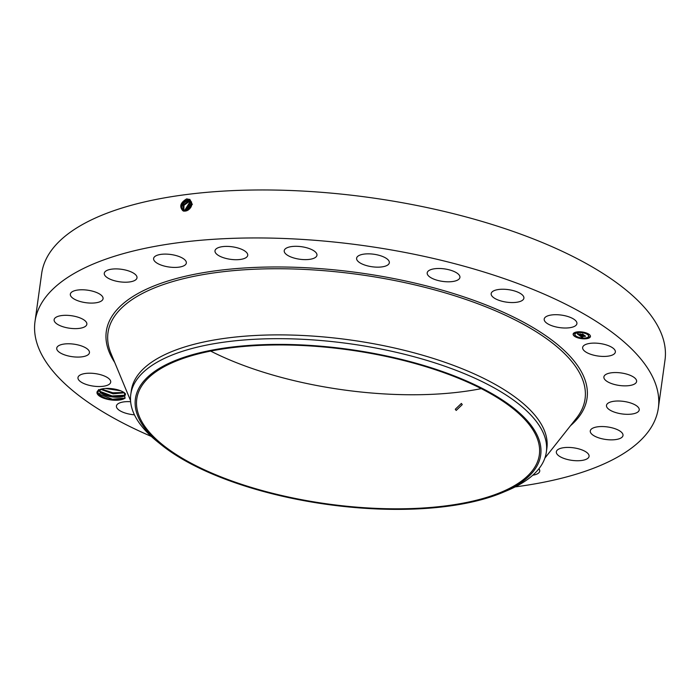 <?xml version="1.0" encoding="UTF-8"?>
<svg xmlns="http://www.w3.org/2000/svg" width="700" height="700" viewBox="0 0 700 700"><rect width="100%" height="100%" fill="white"/><g stroke="black" fill="none" stroke-linecap="round" stroke-linejoin="round"><path stroke-width="1.05" d="M151.305 436.415A314.659 120.418 7.9 0 1 35 321.571L41.659 273.578A314.659 120.418 7.9 0 1 334.749 193.454A314.659 120.418 7.9 0 1 665 360.071L658.341 408.065A314.659 120.418 7.9 0 1 515.165 486.903M35 321.571A314.659 120.418 7.9 0 1 328.09 241.439A314.659 120.418 7.9 0 1 658.341 408.065M182.901 210.787C179.148 206.631 180.373 202.685 186.576 198.931L189.744 199.43C193.357 204.461 191.896 208.346 185.343 211.076L184.546 211.111M124.407 392.717C120.785 390.373 115.972 388.964 109.987 388.5A14.709 5.626 7.9 0 0 98.612 390.18A14.709 5.626 7.9 0 0 96.994 392.945A14.709 5.626 7.9 0 0 107.94 399.402A14.709 5.626 7.9 0 0 123.918 398.799L124.933 398.239L124.407 392.717M582.645 348.215A16.52 6.317 7.9 0 1 582.636 347.498A16.52 6.317 7.9 0 1 598.946 343.385A16.52 6.317 7.9 0 1 615.352 351.321A16.52 6.317 7.9 0 1 615.361 352.039A16.52 6.317 7.9 0 1 599.051 356.151A16.52 6.317 7.9 0 1 582.645 348.215M636.3 382.384A16.52 6.317 7.9 0 1 618.161 385.28A16.52 6.317 7.9 0 1 603.881 376.933A16.52 6.317 7.9 0 1 604.196 376.031A16.52 6.317 7.9 0 1 622.335 373.135A16.52 6.317 7.9 0 1 636.606 381.474A16.52 6.317 7.9 0 1 636.3 382.384M637.508 412.248A16.52 6.317 7.9 0 1 618.66 413.332A16.52 6.317 7.9 0 1 606.489 405.396A16.52 6.317 7.9 0 1 608.195 403.086A16.52 6.317 7.9 0 1 627.043 402.001A16.52 6.317 7.9 0 1 639.214 409.938A16.52 6.317 7.9 0 1 637.508 412.248M618.887 438.882A16.52 6.317 7.9 0 1 600.416 438.366A16.52 6.317 7.9 0 1 590.275 430.938A16.52 6.317 7.9 0 1 594.379 427.525A16.52 6.317 7.9 0 1 612.859 428.041A16.52 6.317 7.9 0 1 623 435.479A16.52 6.317 7.9 0 1 618.887 438.882M581.726 460.469A16.52 6.317 7.9 0 1 564.55 458.649A16.52 6.317 7.9 0 1 556.334 451.815A16.52 6.317 7.9 0 1 563.675 447.694A16.52 6.317 7.9 0 1 580.851 449.514A16.52 6.317 7.9 0 1 589.067 456.356A16.52 6.317 7.9 0 1 581.726 460.469M538.93 468.729A16.52 6.317 7.9 0 1 539.726 471.153A16.52 6.317 7.9 0 1 532.805 475.204M134.426 414.82A16.52 6.317 7.9 0 1 117.241 408.459A16.52 6.317 7.9 0 1 116.419 406.009A16.52 6.317 7.9 0 1 130.638 401.713M77.98 378.315A16.52 6.317 7.9 0 1 77.98 377.598A16.52 6.317 7.9 0 1 94.29 373.485A16.52 6.317 7.9 0 1 110.696 381.421A16.52 6.317 7.9 0 1 110.705 382.139A16.52 6.317 7.9 0 1 94.395 386.251A16.52 6.317 7.9 0 1 77.98 378.315M57.041 347.252A16.52 6.317 7.9 0 1 75.18 344.356A16.52 6.317 7.9 0 1 89.451 352.695A16.52 6.317 7.9 0 1 89.145 353.605A16.52 6.317 7.9 0 1 71.006 356.501A16.52 6.317 7.9 0 1 56.726 348.154A16.52 6.317 7.9 0 1 57.041 347.252M55.834 317.389A16.52 6.317 7.9 0 1 74.681 316.304A16.52 6.317 7.9 0 1 86.853 324.24A16.52 6.317 7.9 0 1 85.146 326.55A16.52 6.317 7.9 0 1 66.299 327.635A16.52 6.317 7.9 0 1 54.127 319.699A16.52 6.317 7.9 0 1 55.834 317.389M74.454 290.754A16.52 6.317 7.9 0 1 92.925 291.27A16.52 6.317 7.9 0 1 103.066 298.699A16.52 6.317 7.9 0 1 98.962 302.111A16.52 6.317 7.9 0 1 80.483 301.595A16.52 6.317 7.9 0 1 70.341 294.158A16.52 6.317 7.9 0 1 74.454 290.754M111.615 269.168A16.52 6.317 7.9 0 1 128.782 270.988A16.52 6.317 7.9 0 1 136.999 277.821A16.52 6.317 7.9 0 1 129.666 281.934A16.52 6.317 7.9 0 1 112.49 280.123A16.52 6.317 7.9 0 1 104.274 273.28A16.52 6.317 7.9 0 1 111.615 269.168M164.798 254.1A16.52 6.317 7.9 0 1 186.34 263.025A16.52 6.317 7.9 0 1 175.149 267.418A16.52 6.317 7.9 0 1 153.615 258.484A16.52 6.317 7.9 0 1 164.798 254.1M230.379 246.575A16.52 6.317 7.9 0 1 247.721 255.325A16.52 6.317 7.9 0 1 232.33 259.534A16.52 6.317 7.9 0 1 214.996 250.784A16.52 6.317 7.9 0 1 230.379 246.575M303.887 247.109A16.52 6.317 7.9 0 1 316.951 255.237A16.52 6.317 7.9 0 1 297.299 258.825A16.52 6.317 7.9 0 1 284.226 250.696A16.52 6.317 7.9 0 1 303.887 247.109M380.301 255.666A16.52 6.317 7.9 0 1 389.331 262.771A16.52 6.317 7.9 0 1 365.636 265.335A16.52 6.317 7.9 0 1 356.606 258.23A16.52 6.317 7.9 0 1 380.301 255.666M454.431 271.661A16.52 6.317 7.9 0 1 459.918 277.419A16.52 6.317 7.9 0 1 449.873 281.776A16.52 6.317 7.9 0 1 432.679 278.626A16.52 6.317 7.9 0 1 427.192 272.877A16.52 6.317 7.9 0 1 437.238 268.52A16.52 6.317 7.9 0 1 454.431 271.661M521.211 294.009A16.52 6.317 7.9 0 1 523.898 298.174A16.52 6.317 7.9 0 1 511.831 302.558A16.52 6.317 7.9 0 1 493.859 297.797A16.52 6.317 7.9 0 1 491.173 293.632A16.52 6.317 7.9 0 1 503.248 289.24A16.52 6.317 7.9 0 1 521.211 294.009M576.1 321.178A16.52 6.317 7.9 0 1 576.923 323.627A16.52 6.317 7.9 0 1 562.747 327.933A16.52 6.317 7.9 0 1 545.011 321.527A16.52 6.317 7.9 0 1 544.197 319.086A16.52 6.317 7.9 0 1 558.364 314.781A16.52 6.317 7.9 0 1 576.1 321.178M577.185 331.905A8.741 3.342 7.9 0 1 586.189 332.92A8.741 3.342 7.9 0 1 590.45 336.507A8.741 3.342 7.9 0 1 586.39 338.713A8.741 3.342 7.9 0 1 577.395 337.697A8.741 3.342 7.9 0 1 573.134 334.11A8.741 3.342 7.9 0 1 577.185 331.905L577.273 332.089M191.791 205.074L190.304 200.839L187.224 199.999C181.064 202.816 179.646 206.395 182.98 210.726L182.63 210.525M99.05 389.926L97.755 392.385L99.697 395.299C107.485 399.875 115.561 401.039 123.918 398.799M573.151 333.988A8.741 3.342 -172.1 0 0 579.565 338.056M580.423 338.231A8.741 3.342 -172.1 0 0 585.795 338.537M586.399 338.476A8.741 3.342 -172.1 0 0 586.425 338.467A8.741 3.342 -172.1 0 0 590.459 336.385M187.696 199.386L187.871 200.524L190.61 201.119L187.241 200.008C181.072 202.834 179.664 206.404 182.998 210.735M481.276 388.631A203.219 77.77 7.9 0 1 365.881 392.507A203.219 77.77 7.9 0 1 210.665 351.085M125.247 393.461L125.326 393.776C127.094 398.694 107.056 398.457 100.546 392.613L98.507 389.602M161.656 445.078L157.701 441.901A209.773 80.272 7.9 0 1 130.786 394.415L131.303 390.635A209.773 80.272 7.9 0 1 326.699 337.216A209.773 80.272 7.9 0 1 546.866 448.306L546.341 452.077A209.773 80.272 7.9 0 1 520.03 484.278A209.773 80.272 7.9 0 1 507.509 490.446L502.836 492.424A204.593 78.295 7.9 0 1 161.656 445.078A204.593 78.295 7.9 0 1 161.07 367.36A204.593 78.295 7.9 0 1 437.342 369.775A204.593 78.295 7.9 0 1 515.043 486.404A204.593 78.295 7.9 0 1 502.836 492.424M588.621 336.131A6.886 2.634 -172.1 0 0 588.648 336.017A6.886 2.634 -172.1 0 0 583.861 332.771M583.039 332.596A6.886 2.634 -172.1 0 0 578.2 332.386A6.886 2.634 -172.1 0 0 578.174 332.395M577.657 332.474A6.886 2.634 -172.1 0 0 575.006 334.119A6.886 2.634 -172.1 0 0 574.989 334.241M575.663 336.07L574.814 335.956M574.674 333.681L573.834 333.559M588.796 334.425L587.956 334.303M585.419 337.986A6.886 2.634 -172.1 0 0 588.613 336.254A6.886 2.634 -172.1 0 0 585.253 333.428A6.886 2.634 -172.1 0 0 578.165 332.631A6.886 2.634 -172.1 0 0 574.971 334.364A6.886 2.634 -172.1 0 0 578.322 337.19A6.886 2.634 -172.1 0 0 585.419 337.986L585.497 338.17M589.785 336.814L588.936 336.7M187.871 200.524C181.755 203.324 180.346 206.876 183.654 211.181C180.364 206.885 181.764 203.332 187.889 200.532L190.321 200.952M326.06 347.209A203.219 77.77 7.9 0 1 539.341 454.816A203.219 77.77 7.9 0 1 350.053 506.564A203.219 77.77 7.9 0 1 136.771 398.956A203.219 77.77 7.9 0 1 326.06 347.209M455.289 409.255L456.19 410.454L462.262 404.609L461.387 403.428L455.289 409.255M125.344 394.293L124.224 395.815L112.857 397.031L100.485 392.525L98.674 390.241M125.344 394.31L125.326 393.776M130.786 394.415A209.773 80.272 7.9 0 1 157.097 362.224A209.773 80.272 7.9 0 1 326.174 340.996A209.773 80.272 7.9 0 1 546.341 452.077M575.496 336.341L574.7 336.061L575.496 336.341M577.955 332.474L577.15 332.194L577.955 332.474M574.516 333.944L573.711 333.664L574.516 333.944M588.639 334.688L587.834 334.408L588.639 334.688M583.8 332.78L583.004 332.5L583.8 332.78M585.629 338.144L586.425 338.424L585.629 338.144M579.775 337.838L580.58 338.118L579.775 337.838M589.067 336.665L589.864 336.945L589.067 336.665M579.653 335.589L580.851 335.676L580.878 336.28L584.491 335.641L585.41 336.324L581.324 336.595L582.733 337.015L582.032 337.356L579.653 335.589M579.758 335.475L580.921 335.606L579.758 335.519M580.702 335.825L584.517 335.431L585.541 336.192L584.535 335.527L580.668 335.965M577.316 333.9L578.611 334.023L578.996 334.915L580.501 334.723L579.049 334.801L578.541 334.145L579.093 334.757L580.326 334.6L579.163 334.206L580.501 334.031L580.773 334.696L582.549 334.25L583.538 334.976L579.407 335.449L577.316 333.9M577.526 333.795L578.707 333.909L577.526 333.795M580.51 333.909L579.128 334.127L580.51 333.909M580.869 334.53L582.584 334.005L583.756 334.871L582.61 334.101L580.869 334.53M124.451 392.752L113.12 393.803L100.8 389.217M124.898 395.22L112.122 395.938L99.356 391.142L100.993 389.419L113.111 393.838L124.477 392.77M582.032 337.356L581.77 336.901M580.519 335.991L580.011 335.624M581.56 336.569L584.754 336.166M579.407 335.449L579.04 334.906M578.375 334.425L577.762 333.97M580.904 335.02L579.582 334.95M581.403 335.02L582.794 334.784M190.942 201.46L188.528 201.04L183.164 205.03L183.374 210.893M190.951 201.469L188.545 201.058L183.19 205.039L183.383 210.901M190.934 207.209L189.324 209.213M191.572 205.817L188.904 208.373L188.081 210.157M191.529 205.94L188.186 210.088M105.411 388.456L120.628 390.766M105.341 388.456L120.689 390.784M189.184 201.565L183.986 205.275L183.794 211.015L184.004 205.284L189.192 201.574L191.581 201.976L189.192 201.574L189 200.428M191.8 204.942L188.256 207.891L187.232 210.595M191.8 204.995L188.3 207.926L187.276 210.577M189.656 200.952L189.831 202.081L191.354 202.186L189.831 202.081L184.24 211.094M189.849 202.099L184.258 211.094M186.541 210.849L187.626 207.428L192.465 204.173M192.439 204.155L187.609 207.419L186.524 210.857M190.304 201.469L190.487 202.606L191.537 202.624L190.487 202.606L184.73 211.12M190.505 202.615L184.748 211.12M185.867 211.015L191.782 203.648L185.885 211.015M191.678 203.105L185.273 211.085L191.686 203.114M118.361 389.979L107.879 388.404M124.058 392.481L112.814 392.779L101.404 389.051M125.195 398.046L112.438 399.245L98.263 393.767M114.695 362.416A242.672 92.864 7.9 0 1 332.342 269.666A242.672 92.864 7.9 0 1 570.535 425.67M187.049 198.861L187.224 199.999M130.55 400.592L111.029 353.579A240.818 92.155 7.9 0 1 332.308 271.416A240.818 92.155 7.9 0 1 576.468 418.162L544.889 458.089M189.875 199.343L189.665 200.419M188.352 199.903L188.528 201.04M190.96 201.994L191.135 203.131M98.919 394.345L100.546 392.613"/></g></svg>
